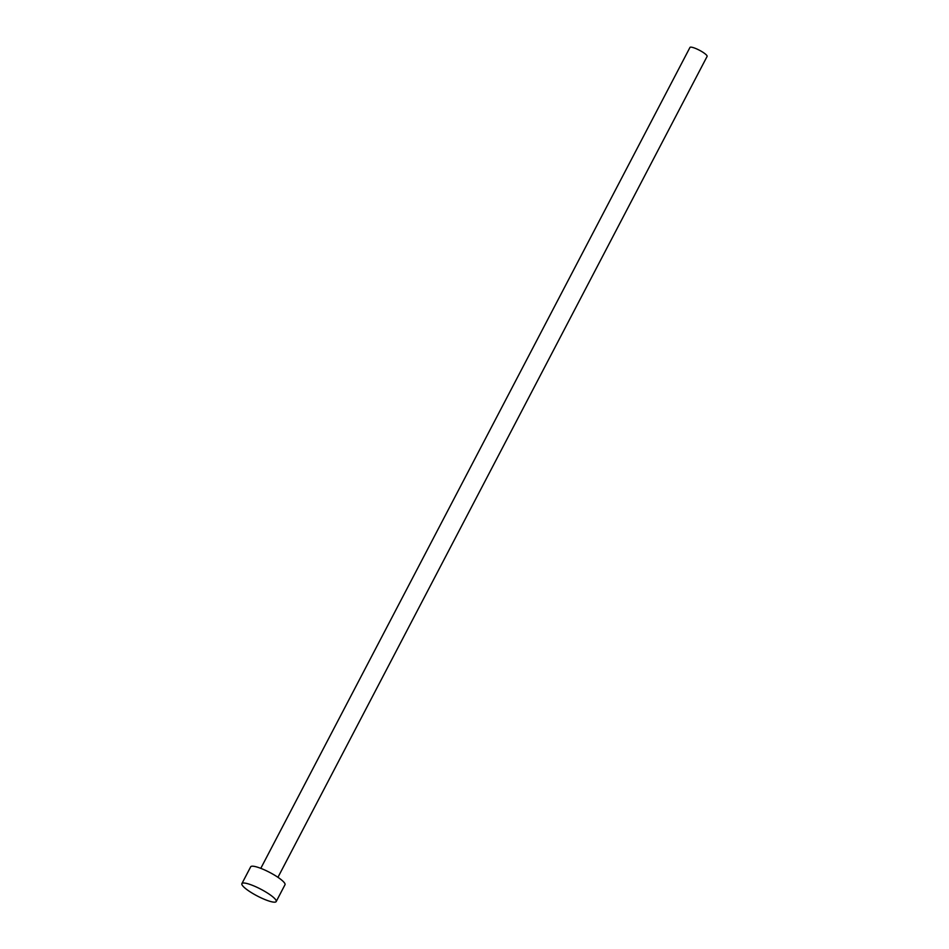 <?xml version="1.0" encoding="UTF-8"?>
<svg xmlns="http://www.w3.org/2000/svg" width="949" height="949" viewBox="0 0 949 949"><rect width="100%" height="100%" fill="white"/><g stroke="black" fill="none" stroke-linecap="round" stroke-linejoin="round"><path stroke-width="1.42" d="M260.797 868.347L689.959 47.45A9.68 1.91 27.6 0 1 695.724 48.506A9.68 1.91 27.6 0 1 704.739 53.535A9.68 1.91 27.6 0 1 707.1 56.418L277.95 877.315M241.9 883.614L250.69 866.805A19.36 3.82 27.6 0 1 262.221 868.916A19.36 3.82 27.6 0 1 280.263 878.964A19.36 3.82 27.6 0 1 284.985 884.741L276.195 901.55A19.36 3.82 27.6 0 1 264.664 899.438A19.36 3.82 27.6 0 1 246.621 889.391A19.36 3.82 27.6 0 1 241.9 883.614A19.36 3.82 27.6 0 1 253.43 885.737A19.36 3.82 27.6 0 1 271.473 895.785A19.36 3.82 27.6 0 1 276.195 901.55"/></g></svg>
